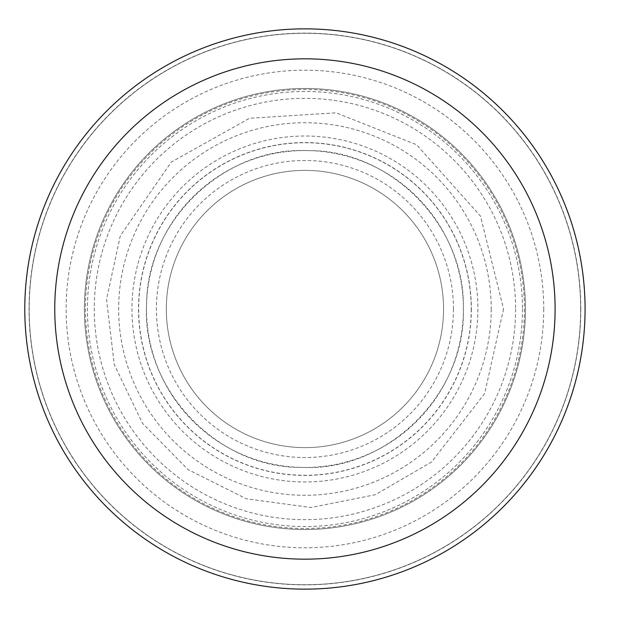 <?xml version="1.0" encoding="UTF-8"?>
<svg xmlns="http://www.w3.org/2000/svg" width="618" height="618" viewBox="0 0 618 618"><rect width="100%" height="100%" fill="white"/><g stroke="black" fill="none" stroke-linecap="round" stroke-linejoin="round"><path stroke-width="0.46" stroke-dasharray="3.09 2.32" d="M580.673 309A275.744 275.744 0 0 1 167.061 547.803A275.744 275.744 0 0 1 167.061 70.197A275.744 275.744 0 0 1 580.673 309A275.744 275.744 0 0 1 167.061 547.803A275.744 275.744 0 0 1 167.061 70.197A275.744 275.744 0 0 1 580.673 309M543.732 309A238.803 238.803 0 0 1 185.531 515.806A238.803 238.803 0 0 1 185.531 102.194A238.803 238.803 0 0 1 543.732 309M166.312 309A138.625 138.625 0 0 1 304.929 170.375A138.625 138.625 0 0 1 443.554 309A138.625 138.625 0 0 1 304.929 447.625A138.625 138.625 0 0 1 166.312 309M443.554 309A138.625 138.625 0 0 1 235.62 429.046A138.625 138.625 0 0 1 235.62 188.953A138.625 138.625 0 0 1 443.554 309A138.625 138.625 0 0 1 235.62 429.046A138.625 138.625 0 0 1 235.62 188.953A138.625 138.625 0 0 1 443.554 309M491.217 309A186.288 186.288 0 0 1 211.789 470.329A186.288 186.288 0 0 1 211.789 147.671A186.288 186.288 0 0 1 491.217 309M525.455 309A220.526 220.526 0 0 1 194.67 499.985A220.526 220.526 0 0 1 194.67 118.015A220.526 220.526 0 0 1 525.455 309A220.526 220.526 0 0 1 194.67 499.985A220.526 220.526 0 0 1 194.67 118.015A220.526 220.526 0 0 1 525.455 309A220.526 220.526 0 0 1 194.67 499.985A220.526 220.526 0 0 1 194.67 118.015A220.526 220.526 0 0 1 525.455 309M522.457 309A217.528 217.528 0 0 1 196.169 497.39A217.528 217.528 0 0 1 196.169 120.61A217.528 217.528 0 0 1 522.457 309M524.45 309A219.521 219.521 0 0 1 195.172 499.105A219.521 219.521 0 0 1 195.172 118.895A219.521 219.521 0 0 1 524.45 309M584.929 309A280 280 0 0 1 164.929 551.488A280 280 0 0 1 164.929 66.512A280 280 0 0 1 584.929 309M580.82 309A275.891 275.891 0 0 1 166.984 547.927A275.891 275.891 0 0 1 166.984 70.073A275.891 275.891 0 0 1 580.82 309M453.457 309A148.529 148.529 0 0 1 230.668 437.629A148.529 148.529 0 0 1 230.668 180.371A148.529 148.529 0 0 1 453.457 309M471.349 309A166.412 166.412 0 0 1 221.723 453.118A166.412 166.412 0 0 1 221.723 164.882A166.412 166.412 0 0 1 471.349 309M477.907 309A172.978 172.978 0 0 1 218.44 458.803A172.978 172.978 0 0 1 218.44 159.197A172.978 172.978 0 0 1 477.907 309M471.21 309A166.281 166.281 0 0 1 221.792 453.002A166.281 166.281 0 0 1 221.792 164.998A166.281 166.281 0 0 1 471.21 309M463.384 309A158.455 158.455 0 0 1 225.701 446.227A158.455 158.455 0 0 1 225.701 171.773A158.455 158.455 0 0 1 463.384 309M515.597 309A210.668 210.668 0 0 1 199.599 491.441A210.668 210.668 0 0 1 199.599 126.559A210.668 210.668 0 0 1 515.597 309M503.546 309L484.643 393.566L431.534 462.032L375.304 494.724L310.985 507.525L246.304 498.765L188.189 469.68L142.573 423.4L114.253 364.589L106.551 299.46L120.263 235.883L171.263 162.101L249.517 118.27L335.999 112.831L416.571 144.728L480.456 216.061L503.546 309M463.322 309C465.864 225.833 390.19 149.054 307.416 150.63C224.736 146.451 146.69 220.819 146.613 304.025C141.228 388.876 217.915 469.132 302.441 467.37C386.876 471.789 466.042 393.975 463.322 309"/><path stroke-width="0.93" d="M585.076 309A280.139 280.139 0 0 1 164.859 551.611A280.139 280.139 0 0 1 164.859 66.389A280.139 280.139 0 0 1 585.076 309A280.139 280.139 0 0 1 164.859 551.611A280.139 280.139 0 0 1 164.859 66.389A280.139 280.139 0 0 1 585.076 309A280.139 280.139 0 0 1 164.859 551.611A280.139 280.139 0 0 1 164.859 66.389A280.139 280.139 0 0 1 585.076 309M555.103 309A250.174 250.174 0 0 1 179.846 525.655A250.174 250.174 0 0 1 179.846 92.345A250.174 250.174 0 0 1 555.103 309"/></g></svg>
